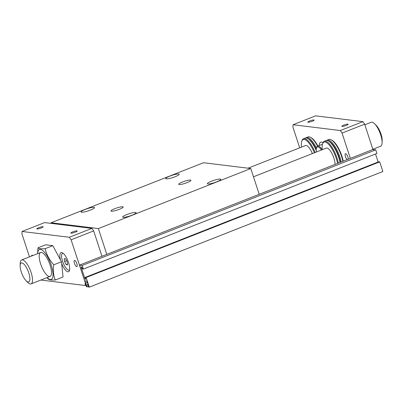 <?xml version="1.0" encoding="UTF-8"?>
<svg xmlns="http://www.w3.org/2000/svg" width="403" height="403" viewBox="0 0 403 403"><rect width="100%" height="100%" fill="white"/><g stroke="black" fill="none" stroke-linecap="round" stroke-linejoin="round"><path stroke-width="0.6" d="M250.797 168.53L203.515 162.731L51.085 222.768L98.367 228.572L250.797 168.53L259.21 194.271M207.872 183.97A7.073 1.179 161.9 0 1 207.364 183.723A7.073 1.179 161.9 0 1 213.716 180.403A7.073 1.179 161.9 0 1 220.809 179.33A7.073 1.179 161.9 0 1 215.59 182.257A7.073 1.179 161.9 0 1 207.872 183.97M123.192 217.328A7.073 1.179 161.9 0 1 122.678 217.076A7.073 1.179 161.9 0 1 129.036 213.761A7.073 1.179 161.9 0 1 136.123 212.683A7.073 1.179 161.9 0 1 130.904 215.61A7.073 1.179 161.9 0 1 123.192 217.328M179.169 184.534A6.428 1.073 161.9 0 1 178.7 184.307A6.428 1.073 161.9 0 1 184.483 181.29A6.428 1.073 161.9 0 1 190.926 180.312A6.428 1.073 161.9 0 1 186.181 182.972A6.428 1.073 161.9 0 1 179.169 184.534M111.419 211.217A6.428 1.073 161.9 0 1 110.956 210.991A6.428 1.073 161.9 0 1 116.734 207.973A6.428 1.073 161.9 0 1 123.177 206.996A6.428 1.073 161.9 0 1 118.437 209.656A6.428 1.073 161.9 0 1 111.419 211.217M166.268 178.867A7.073 1.179 161.9 0 1 165.759 178.615A7.073 1.179 161.9 0 1 172.111 175.3A7.073 1.179 161.9 0 1 179.204 174.222A7.073 1.179 161.9 0 1 173.985 177.149A7.073 1.179 161.9 0 1 166.268 178.867M81.587 212.22A7.073 1.179 161.9 0 1 81.074 211.973A7.073 1.179 161.9 0 1 87.431 208.653A7.073 1.179 161.9 0 1 94.519 207.575A7.073 1.179 161.9 0 1 89.3 210.507A7.073 1.179 161.9 0 1 81.587 212.22M51.292 223.398L51.085 222.768M106.78 254.313L98.367 228.572M312.375 153.588A10.287 3.4 -111.5 0 0 305.545 145.533L248.016 168.192M86.605 285.218L86.277 285.178L85.643 283.238A2.831 0.937 -111.5 0 1 85.643 280.73A2.831 0.937 -111.5 0 1 87.723 283.49L88.574 287.067L89.28 287.153L382.85 171.522L379.697 161.88L86.131 277.511L85.184 277.395L85.794 279.264L85.088 279.178L81.109 267.008L81.819 267.093L82.429 268.962L83.376 269.078L376.941 153.447L375.757 149.83L82.192 265.461L79.497 265.129L86.585 286.825L87.154 286.891L86.605 285.218L88.096 284.629M87.154 286.891L88.363 286.417M86.277 285.178L88.045 284.478M88.025 285.389L88.307 285.279M86.131 277.511L89.28 287.153M379.697 161.88L378.755 161.764L85.184 277.395M85.088 279.178L85.688 278.941M378.15 162.006L375.536 154.001M82.192 265.461L83.376 269.078M79.497 265.129L372.584 149.614L375.757 149.83M335.039 164.404A10.287 3.4 -111.5 0 0 333.901 158.117A10.287 3.4 -111.5 0 0 326.349 148.082L253.492 176.781M315.116 152.505A17.359 5.743 -111.5 0 0 303.519 138.728A17.359 5.743 -111.5 0 0 302.049 140.491L301.776 141.246A16.714 5.531 -111.5 0 0 301.489 147.13M314.355 152.808A16.714 5.531 -111.5 0 0 301.776 141.246M316.254 150.505A17.359 5.743 -111.5 0 0 307.489 138.35A17.359 5.743 -111.5 0 0 305.212 138.063L303.519 138.728M316.234 149.503A16.714 5.531 -111.5 0 0 308.204 138.713L307.489 138.35M341.195 161.981A17.359 5.743 -111.5 0 0 327.145 140.168A17.359 5.743 -111.5 0 0 326.616 140.481M340.404 162.288A16.714 5.531 -111.5 0 0 329.004 141.267L328.289 140.899A17.359 5.743 -111.5 0 0 326.012 140.612L324.319 141.282A17.359 5.743 -111.5 0 0 322.853 143.045L322.576 143.8A16.714 5.531 -111.5 0 0 322.294 149.679M338.374 163.089A17.359 5.743 -111.5 0 0 324.319 141.282M337.583 163.401A16.714 5.531 -111.5 0 0 330.012 145.957A16.714 5.531 -111.5 0 0 322.576 143.8M340.067 162.424A17.359 5.743 -111.5 0 0 328.289 140.899M316.461 148.047A17.359 5.743 -111.5 0 0 306.34 137.614A17.359 5.743 -111.5 0 0 305.812 137.927M313.902 119.948A3.345 0.559 161.9 0 1 314.144 120.069A3.345 0.559 161.9 0 1 311.141 121.635A3.345 0.559 161.9 0 1 307.791 122.144A3.345 0.559 161.9 0 1 310.255 120.759A3.345 0.559 161.9 0 1 313.902 119.948M317.549 146.183A17.359 5.743 -111.5 0 0 310.31 137.237A17.359 5.743 -111.5 0 0 308.033 136.949L306.34 137.614M342.888 161.311A17.359 5.743 -111.5 0 0 331.115 139.791A17.359 5.743 -111.5 0 0 328.838 139.503L327.145 140.168M310.31 137.237L311.025 137.599A16.714 5.531 68.5 0 1 317.902 146.037M319.216 145.518A12.861 4.252 68.5 0 1 320.652 142.188A12.861 4.252 68.5 0 1 322.954 142.783M299.696 147.836L292.9 127.036L293.057 124.739L340.334 130.542L342.066 133.071L350.343 158.379M347.945 124.124A3.345 0.559 161.9 0 1 348.187 124.245A3.345 0.559 161.9 0 1 345.18 125.812A3.345 0.559 161.9 0 1 341.83 126.32A3.345 0.559 161.9 0 1 344.298 124.935A3.345 0.559 161.9 0 1 347.945 124.124M340.334 130.542L362.917 121.646L315.64 115.847L293.057 124.739M347.19 159.618A3.279 1.083 68.5 0 1 345.356 156.374A3.279 1.083 68.5 0 1 345.436 153.714A3.279 1.083 68.5 0 1 345.633 153.694A3.279 1.083 68.5 0 1 347.431 155.865A3.279 1.083 68.5 0 1 348.182 159.23M362.917 121.646L364.65 124.174L342.066 133.071M372.936 149.528L364.65 124.174M331.115 139.791L331.83 140.153A16.714 5.531 68.5 0 1 343.23 161.18M37.59 253.683L37.998 247.825C38.935 248.676 41.302 248.968 45.096 248.696C46.557 254.625 49.448 259.995 53.76 264.801C52.858 270.438 53.382 275.516 55.337 280.03L50.728 280.014L48.239 279.158L46.96 277.632M47.091 277.581A16.075 5.315 -111.5 0 0 50.269 279.516A16.075 5.315 -111.5 0 0 48.798 259.099A16.075 5.315 -111.5 0 0 37.665 253.653M40.617 263.869A12.861 4.252 68.5 0 1 40.632 252.485A12.861 4.252 68.5 0 1 50.073 265.028A12.861 4.252 68.5 0 1 50.058 276.413A12.861 4.252 68.5 0 1 40.617 263.869M64.54 261.557L64.238 258.625L65.603 258.791L67.271 261.89L67.573 264.821L66.208 264.65L64.54 261.557L66.646 260.726M66.208 264.65L67.502 264.141M101.939 256.217L93.667 230.909L91.929 228.385L44.652 222.582L22.069 231.478L69.351 237.276L91.929 228.385M85.386 283.143L71.084 239.805L93.667 230.909M61.473 261.764L60.47 259.9A10.287 3.4 68.5 0 1 62.354 252.767A10.287 3.4 68.5 0 1 69.084 264.433A10.287 3.4 68.5 0 1 69.417 270.695A10.287 3.4 68.5 0 1 61.654 263.522L61.473 261.764L53.76 264.801M37.998 247.825L45.705 244.787L52.803 245.659L60.47 259.9M45.096 248.696L52.803 245.659M55.337 280.03L63.044 276.992L61.654 263.522M37.046 229A3.345 0.559 161.9 0 1 36.804 228.879A3.345 0.559 161.9 0 1 39.806 227.312A3.345 0.559 161.9 0 1 43.161 226.803A3.345 0.559 161.9 0 1 40.693 228.189A3.345 0.559 161.9 0 1 37.046 229M71.084 233.176A3.345 0.559 161.9 0 1 70.842 233.055A3.345 0.559 161.9 0 1 73.85 231.488A3.345 0.559 161.9 0 1 77.2 230.979A3.345 0.559 161.9 0 1 74.731 232.365A3.345 0.559 161.9 0 1 71.084 233.176M69.633 269.783A9.002 2.977 68.5 0 1 65.86 267.884A9.002 2.977 68.5 0 1 62.138 259.739A9.002 2.977 68.5 0 1 63.13 253.286M76.656 266.574A3.279 1.083 68.5 0 1 74.54 263.627A3.279 1.083 68.5 0 1 74.449 260.449A3.279 1.083 68.5 0 1 74.646 260.429A3.279 1.083 68.5 0 1 76.761 263.376A3.279 1.083 68.5 0 1 76.852 266.554A3.279 1.083 68.5 0 1 76.656 266.574M31.535 256.066A3.279 1.083 68.5 0 1 31.897 255.23A3.279 1.083 68.5 0 1 32.099 255.205A3.279 1.083 68.5 0 1 32.739 255.593M85.265 283.188L85.104 285.485L86.03 285.123M69.351 237.276L71.084 239.805M22.069 231.478L21.913 233.77L29.469 256.882M40.824 280.05L85.104 285.485M28.764 272.912A10.186 3.37 -111.5 0 0 23.465 263.723A10.186 3.37 -111.5 0 0 20.15 265.673A10.186 3.37 -111.5 0 0 26.084 280.735A10.186 3.37 -111.5 0 0 28.764 272.912M26.084 280.735L27.716 282.372A12.861 4.252 -111.5 0 0 31.086 283.883A12.861 4.252 -111.5 0 0 31.102 272.499A12.861 4.252 -111.5 0 0 21.661 259.955A12.861 4.252 -111.5 0 0 20.226 263.361L20.15 265.673M316.426 151.991A9.647 3.189 68.5 0 1 316.496 147.941A9.647 3.189 68.5 0 1 321.393 150.037M364.851 124.779L371.234 122.265A12.861 4.252 68.5 0 1 374.604 123.776L376.236 125.419A10.186 3.37 68.5 0 1 381.047 134.159A10.186 3.37 68.5 0 1 382.17 140.481L382.094 142.793A12.861 4.252 68.5 0 1 380.659 146.193L372.856 149.271M316.496 147.941L316.768 147.186A10.287 3.4 68.5 0 1 317.64 146.138A10.287 3.4 68.5 0 1 322.188 149.72M374.604 123.776A12.861 4.252 68.5 0 1 380.674 134.814A12.861 4.252 68.5 0 1 382.094 142.793M85.643 283.238L87.355 282.563M40.632 252.485L21.661 259.955M50.058 276.413L31.086 283.883M317.64 146.138L322.435 144.254"/></g></svg>
